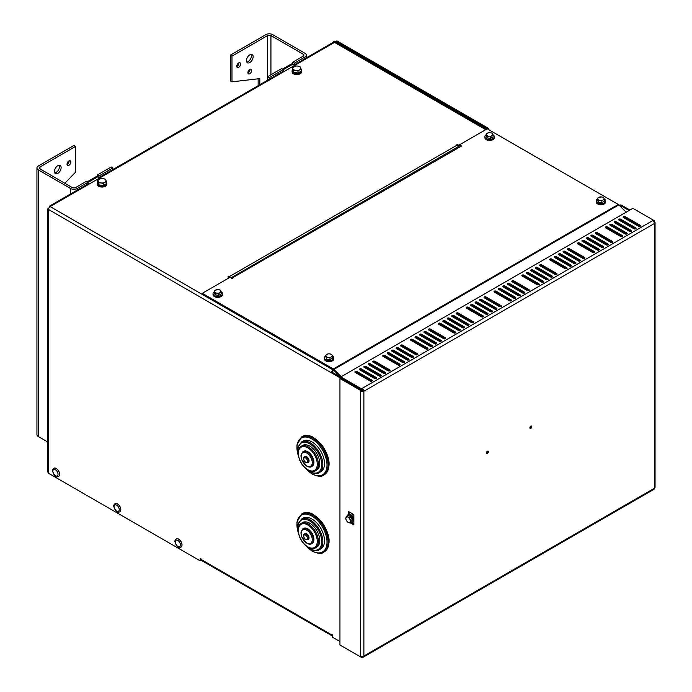 <?xml version="1.0" encoding="UTF-8"?>
<svg xmlns="http://www.w3.org/2000/svg" width="692" height="692" viewBox="0 0 692 692"><rect width="100%" height="100%" fill="white"/><g stroke="black" fill="none" stroke-linecap="round" stroke-linejoin="round"><path stroke-width="1.04" d="M229.813 277.423A2.361 1.367 -120 0 0 229.061 276.783L456.954 145.208A2.361 1.367 60 0 1 458.251 146.661M228.645 277.501L228.645 276.541L229.061 276.783M229.156 277.803L227.806 277.025L228.645 276.541M456.954 145.208L456.538 144.965L457.369 144.481L459.549 145.631M294.593 65.411A2.361 1.367 60 0 1 295.077 64.365A2.361 1.367 60 0 1 296.262 64.477L284.014 71.553A2.361 1.367 -120 0 0 282.838 71.432L100.297 176.823A2.361 1.367 60 0 1 101.482 176.936L89.233 184.003A2.361 1.367 -120 0 0 88.057 183.89L49.253 206.285L49.296 207.332M333.25 369.865L333.112 369.952A2.361 1.367 -60 0 0 331.442 372.841L340.585 378.117M458.865 146.306L457.369 145.45L457.369 144.481M340.862 377.313L332.281 372.357A1.176 0.683 120 0 1 333.112 370.912L333.925 370.445M331.935 635.784L201.536 560.503A2.361 1.367 -60 0 1 201.052 559.421L331.442 634.702A2.361 1.367 120 0 0 331.935 635.784A2.361 1.367 120 0 0 332.281 635.887M201.052 558.937L201.052 560.39L200.213 560.866L200.213 558.461L201.052 558.937M331.442 634.702L331.442 634.218L332.281 634.702L332.281 637.116L339.945 641.545M362.349 390.954L361.371 390.124M48.7 208.353L47.783 208.846L47.783 471.953L48.475 473.259L200.213 560.866M352.003 515.194A2.163 1.246 60 0 1 352.358 514.762A2.163 1.246 60 0 1 353.863 515.177M362.833 389.994L361.925 389.475M486.398 129.283L335.698 42.273A2.361 1.367 120 0 0 334.521 42.394L333.042 42.446L295.077 64.365M87.036 181.927L96.292 176.59A3.149 1.817 60 0 1 97.866 176.745L99.838 177.887A2.361 1.367 60 0 1 100.297 176.823M89.233 184.003L50.144 206.579L49.253 206.294M332.281 372.357L331.442 372.841L48.475 209.468L48.475 473.259M47.783 208.846L48.475 209.468A2.361 1.367 120 0 1 50.144 206.579L333.112 369.952M629.893 210.031L620.828 204.797L619.997 206.043A2.361 1.367 120 0 0 619.504 205.161A2.361 1.367 120 0 0 619.011 205.057M460.111 146.09L459.549 144.784L487.237 128.798L618.285 204.451A2.361 1.367 60 0 1 618.856 204.901L626.156 212.185M487.938 129.196L488.768 128.556L488.768 129.681M333.276 42.342L333.682 41.624L337.021 40.949L488.768 128.556M487.938 129.041L336.191 41.425L334.383 42.342M629.054 210.515L619.997 205.282M337.021 40.949L336.191 41.425L336.191 42.558M333.682 41.624L334.521 42.394L296.262 64.477M349.131 511.898L349.131 514.234M348.292 514.606L348.292 511.414L353.863 514.623L353.863 524.908L349.996 522.676M351.458 522.555L353.863 523.939M653.542 221.371L653.464 220.194L652.703 220.636A2.361 1.367 60 0 1 654.372 223.525A2.361 1.367 -0 0 0 655.064 222.565A2.361 1.367 -0 0 0 654.372 221.596L654.372 220.722L632.869 208.309L340.862 376.898L361.449 388.792L652.703 220.636M486.459 453.001A1.375 0.796 120 0 0 487.557 451.245A1.375 0.796 120 0 0 487.549 451.106M486.45 452.853A1.375 0.796 -60 0 1 487.047 451.469A1.375 0.796 -60 0 1 488.111 451.097A1.375 0.796 -60 0 1 488.111 452.689A1.375 0.796 -60 0 1 486.736 453.485A1.375 0.796 -60 0 1 486.45 452.853M529.864 427.941A1.375 0.796 120 0 0 530.972 426.185A1.375 0.796 120 0 0 530.963 426.038M529.856 427.794A1.375 0.796 -60 0 1 530.461 426.41A1.375 0.796 -60 0 1 531.517 426.038A1.375 0.796 -60 0 1 531.517 427.63A1.375 0.796 -60 0 1 530.141 428.426A1.375 0.796 -60 0 1 529.856 427.794M355.247 372.452A1.176 0.683 180 0 1 354.901 371.967A1.176 0.683 180 0 1 355.636 371.336A1.176 0.683 180 0 1 356.916 371.483L371.941 380.159A1.176 0.683 180 0 1 372.287 380.643A1.176 0.683 180 0 1 371.561 381.275A1.176 0.683 180 0 1 370.272 381.119L355.247 372.452A1.176 0.683 0 0 1 356.916 372.452L356.916 371.483M371.941 380.159L371.941 381.119L356.916 372.452M359.702 369.874A1.176 0.683 180 0 1 359.356 369.398A1.176 0.683 180 0 1 360.082 368.767A1.176 0.683 180 0 1 361.371 368.914L376.396 377.59A1.176 0.683 180 0 1 376.742 378.074A1.176 0.683 180 0 1 376.015 378.697A1.176 0.683 180 0 1 374.727 378.55L359.702 369.874A1.176 0.683 0 0 1 361.371 369.874L361.371 368.914M376.396 377.59L376.396 378.55L361.371 369.874M364.156 367.305A1.176 0.683 180 0 1 363.81 366.829A1.176 0.683 180 0 1 364.537 366.198A1.176 0.683 180 0 1 365.826 366.345L380.851 375.021A1.176 0.683 180 0 1 381.197 375.497A1.176 0.683 180 0 1 380.47 376.128A1.176 0.683 180 0 1 379.181 375.981L364.156 367.305A1.176 0.683 0 0 1 365.826 367.305L365.826 366.345M380.851 375.021L380.851 375.981L365.826 367.305M385.306 372.452A1.176 0.683 180 0 1 385.652 372.927A1.176 0.683 180 0 1 384.916 373.559A1.176 0.683 180 0 1 383.636 373.412L368.602 364.736A1.176 0.683 180 0 1 368.256 364.252A1.176 0.683 180 0 1 368.992 363.629A1.176 0.683 180 0 1 370.272 363.776L385.306 372.452L385.306 373.412L370.272 364.736A1.176 0.683 0 0 0 368.602 364.736M389.752 369.874A1.176 0.683 180 0 1 390.098 370.358A1.176 0.683 180 0 1 389.371 370.99A1.176 0.683 180 0 1 388.082 370.843L373.057 362.167A1.176 0.683 180 0 1 372.711 361.682A1.176 0.683 180 0 1 373.438 361.051A1.176 0.683 180 0 1 374.727 361.198L389.752 369.874L389.752 370.843L374.727 362.167A1.176 0.683 0 0 0 373.057 362.167M383.074 356.38A1.176 0.683 180 0 1 382.728 355.904A1.176 0.683 180 0 1 383.454 355.273A1.176 0.683 180 0 1 384.743 355.42L399.768 364.096A1.176 0.683 180 0 1 400.114 364.58A1.176 0.683 180 0 1 399.388 365.203A1.176 0.683 180 0 1 398.099 365.056L383.074 356.38A1.176 0.683 0 0 1 384.743 356.38L384.743 355.42M399.768 364.096L399.768 365.056L384.743 356.38M387.529 353.811A1.176 0.683 180 0 1 387.183 353.327A1.176 0.683 180 0 1 387.909 352.704A1.176 0.683 180 0 1 389.198 352.851L404.223 361.527A1.176 0.683 180 0 1 404.569 362.002A1.176 0.683 180 0 1 403.843 362.634A1.176 0.683 180 0 1 402.554 362.487L387.529 353.811A1.176 0.683 0 0 1 389.198 353.811L389.198 352.851M404.223 361.527L404.223 362.487L389.198 353.811M391.983 351.242A1.176 0.683 180 0 1 391.637 350.757A1.176 0.683 180 0 1 392.364 350.126A1.176 0.683 180 0 1 393.653 350.282L408.678 358.949A1.176 0.683 180 0 1 409.024 359.433A1.176 0.683 180 0 1 408.289 360.065A1.176 0.683 180 0 1 407.008 359.918L391.983 351.242A1.176 0.683 0 0 1 393.653 351.242L393.653 350.282M408.678 358.949L408.678 359.918L393.653 351.242M413.124 356.38A1.176 0.683 180 0 1 413.47 356.864A1.176 0.683 180 0 1 412.743 357.496A1.176 0.683 180 0 1 411.455 357.349L396.43 348.673A1.176 0.683 180 0 1 396.083 348.188A1.176 0.683 180 0 1 396.819 347.557A1.176 0.683 180 0 1 398.099 347.704L413.124 356.38L413.124 357.349L398.099 348.673A1.176 0.683 0 0 0 396.43 348.673M417.579 353.811A1.176 0.683 180 0 1 417.925 354.295A1.176 0.683 180 0 1 417.198 354.927A1.176 0.683 180 0 1 415.909 354.78L400.884 346.104A1.176 0.683 180 0 1 400.538 345.619A1.176 0.683 180 0 1 401.265 344.988A1.176 0.683 180 0 1 402.554 345.135L417.579 353.811L417.579 354.78L402.554 346.104A1.176 0.683 0 0 0 400.884 346.104M410.901 340.317A1.176 0.683 180 0 1 410.555 339.833A1.176 0.683 180 0 1 411.282 339.21A1.176 0.683 180 0 1 412.57 339.357L427.595 348.033A1.176 0.683 180 0 1 427.941 348.508A1.176 0.683 180 0 1 427.215 349.14A1.176 0.683 180 0 1 425.926 348.993L410.901 340.317A1.176 0.683 0 0 1 412.57 340.317L412.57 339.357M427.595 348.033L427.595 348.993L412.57 340.317M415.356 337.748A1.176 0.683 180 0 1 415.01 337.263A1.176 0.683 180 0 1 415.736 336.632A1.176 0.683 180 0 1 417.025 336.779L432.05 345.455A1.176 0.683 180 0 1 432.396 345.939A1.176 0.683 180 0 1 431.67 346.571A1.176 0.683 180 0 1 430.381 346.424L415.356 337.748A1.176 0.683 0 0 1 417.025 337.748L417.025 336.779M432.05 345.455L432.05 346.424L417.025 337.748M419.802 335.179A1.176 0.683 180 0 1 419.456 334.694A1.176 0.683 180 0 1 420.191 334.063A1.176 0.683 180 0 1 421.471 334.21L436.505 342.886A1.176 0.683 180 0 1 436.851 343.37A1.176 0.683 180 0 1 436.116 344.002A1.176 0.683 180 0 1 434.835 343.855L419.802 335.179A1.176 0.683 0 0 1 421.471 335.179L421.471 334.21M436.505 342.886L436.505 343.855L421.471 335.179M440.951 340.317A1.176 0.683 180 0 1 441.297 340.801A1.176 0.683 180 0 1 440.57 341.433A1.176 0.683 180 0 1 439.282 341.286L424.257 332.61A1.176 0.683 180 0 1 423.911 332.125A1.176 0.683 180 0 1 424.637 331.494A1.176 0.683 180 0 1 425.926 331.641L440.951 340.317L440.951 341.286L425.926 332.61A1.176 0.683 0 0 0 424.257 332.61M445.406 337.748A1.176 0.683 180 0 1 445.752 338.232A1.176 0.683 180 0 1 445.025 338.855A1.176 0.683 180 0 1 443.736 338.708L428.711 330.032A1.176 0.683 180 0 1 428.365 329.556A1.176 0.683 180 0 1 429.092 328.925A1.176 0.683 180 0 1 430.381 329.072L445.406 337.748L445.406 338.708L430.381 330.032A1.176 0.683 0 0 0 428.711 330.032M438.728 324.254A1.176 0.683 180 0 1 438.382 323.769A1.176 0.683 180 0 1 439.109 323.138A1.176 0.683 180 0 1 440.397 323.285L455.423 331.961A1.176 0.683 180 0 1 455.768 332.445A1.176 0.683 180 0 1 455.042 333.077A1.176 0.683 180 0 1 453.753 332.93L438.728 324.254A1.176 0.683 0 0 1 440.397 324.254L440.397 323.285M455.423 331.961L455.423 332.93L440.397 324.254M443.183 321.685A1.176 0.683 180 0 1 442.837 321.2A1.176 0.683 180 0 1 443.563 320.569A1.176 0.683 180 0 1 444.852 320.716L459.877 329.392A1.176 0.683 180 0 1 460.223 329.876A1.176 0.683 180 0 1 459.488 330.508A1.176 0.683 180 0 1 458.208 330.361L443.183 321.685A1.176 0.683 0 0 1 444.852 321.685L444.852 320.716M459.877 329.392L459.877 330.361L444.852 321.685M447.629 319.116A1.176 0.683 180 0 1 447.283 318.631A1.176 0.683 180 0 1 448.018 318A1.176 0.683 180 0 1 449.298 318.147L464.323 326.823A1.176 0.683 180 0 1 464.669 327.307A1.176 0.683 180 0 1 463.943 327.939A1.176 0.683 180 0 1 462.654 327.783L447.629 319.116A1.176 0.683 0 0 1 449.298 319.116L449.298 318.147M464.323 326.823L464.323 327.783L449.298 319.116M468.778 324.254A1.176 0.683 180 0 1 469.124 324.738A1.176 0.683 180 0 1 468.397 325.361A1.176 0.683 180 0 1 467.109 325.214L452.084 316.538A1.176 0.683 180 0 1 451.738 316.062A1.176 0.683 180 0 1 452.464 315.431A1.176 0.683 180 0 1 453.753 315.578L468.778 324.254L468.778 325.214L453.753 316.538A1.176 0.683 0 0 0 452.084 316.538M473.233 321.685A1.176 0.683 180 0 1 473.579 322.161A1.176 0.683 180 0 1 472.852 322.792A1.176 0.683 180 0 1 471.563 322.645L456.538 313.969A1.176 0.683 180 0 1 456.192 313.493A1.176 0.683 180 0 1 456.919 312.862A1.176 0.683 180 0 1 458.208 313.009L473.233 321.685L473.233 322.645L458.208 313.969A1.176 0.683 0 0 0 456.538 313.969M466.555 308.191A1.176 0.683 180 0 1 466.209 307.706A1.176 0.683 180 0 1 466.936 307.075A1.176 0.683 180 0 1 468.224 307.222L483.25 315.898A1.176 0.683 180 0 1 483.596 316.382A1.176 0.683 180 0 1 482.869 317.014A1.176 0.683 180 0 1 481.58 316.867L466.555 308.191A1.176 0.683 0 0 1 468.224 308.191L468.224 307.222M483.25 315.898L483.25 316.867L468.224 308.191M471.001 305.613A1.176 0.683 180 0 1 470.655 305.137A1.176 0.683 180 0 1 471.39 304.506A1.176 0.683 180 0 1 472.671 304.653L487.704 313.329A1.176 0.683 180 0 1 488.05 313.813A1.176 0.683 180 0 1 487.315 314.436A1.176 0.683 180 0 1 486.035 314.289L471.001 305.613A1.176 0.683 0 0 1 472.671 305.613L472.671 304.653M487.704 313.329L487.704 314.289L472.671 305.613M475.456 303.044A1.176 0.683 180 0 1 475.11 302.568A1.176 0.683 180 0 1 475.837 301.937A1.176 0.683 180 0 1 477.125 302.084L492.15 310.76A1.176 0.683 180 0 1 492.496 311.236A1.176 0.683 180 0 1 491.77 311.867A1.176 0.683 180 0 1 490.481 311.72L475.456 303.044A1.176 0.683 0 0 1 477.125 303.044L477.125 302.084M492.15 310.76L492.15 311.72L477.125 303.044M496.605 308.191A1.176 0.683 180 0 1 496.951 308.667A1.176 0.683 180 0 1 496.225 309.298A1.176 0.683 180 0 1 494.936 309.151L479.911 300.475A1.176 0.683 180 0 1 479.565 299.991A1.176 0.683 180 0 1 480.291 299.368A1.176 0.683 180 0 1 481.58 299.515L496.605 308.191L496.605 309.151L481.58 300.475A1.176 0.683 0 0 0 479.911 300.475M501.06 305.613A1.176 0.683 180 0 1 501.406 306.098A1.176 0.683 180 0 1 500.671 306.729A1.176 0.683 180 0 1 499.39 306.582L484.365 297.906A1.176 0.683 180 0 1 484.019 297.422A1.176 0.683 180 0 1 484.746 296.79A1.176 0.683 180 0 1 486.035 296.946L501.06 305.613L501.06 306.582L486.035 297.906A1.176 0.683 0 0 0 484.365 297.906M494.382 292.119A1.176 0.683 180 0 1 494.036 291.643A1.176 0.683 180 0 1 494.763 291.012A1.176 0.683 180 0 1 496.052 291.159L511.077 299.835A1.176 0.683 180 0 1 511.423 300.319A1.176 0.683 180 0 1 510.687 300.942A1.176 0.683 180 0 1 509.407 300.795L494.382 292.119A1.176 0.683 0 0 1 496.052 292.119L496.052 291.159M511.077 299.835L511.077 300.795L496.052 292.119M498.828 289.55A1.176 0.683 180 0 1 498.482 289.074A1.176 0.683 180 0 1 499.217 288.443A1.176 0.683 180 0 1 500.498 288.59L515.523 297.266A1.176 0.683 180 0 1 515.869 297.742A1.176 0.683 180 0 1 515.142 298.373A1.176 0.683 180 0 1 513.853 298.226L498.828 289.55A1.176 0.683 0 0 1 500.498 289.55L500.498 288.59M515.523 297.266L515.523 298.226L500.498 289.55M503.283 286.981A1.176 0.683 180 0 1 502.937 286.497A1.176 0.683 180 0 1 503.664 285.874A1.176 0.683 180 0 1 504.952 286.021L519.977 294.697A1.176 0.683 180 0 1 520.323 295.173A1.176 0.683 180 0 1 519.597 295.804A1.176 0.683 180 0 1 518.308 295.657L503.283 286.981A1.176 0.683 0 0 1 504.952 286.981L504.952 286.021M519.977 294.697L519.977 295.657L504.952 286.981M524.432 292.119A1.176 0.683 180 0 1 524.778 292.604A1.176 0.683 180 0 1 524.052 293.235A1.176 0.683 180 0 1 522.763 293.088L507.738 284.412A1.176 0.683 180 0 1 507.392 283.928A1.176 0.683 180 0 1 508.118 283.296A1.176 0.683 180 0 1 509.407 283.443L524.432 292.119L524.432 293.088L509.407 284.412A1.176 0.683 0 0 0 507.738 284.412M528.878 289.55A1.176 0.683 180 0 1 529.224 290.034A1.176 0.683 180 0 1 528.498 290.666A1.176 0.683 180 0 1 527.209 290.519L512.184 281.843A1.176 0.683 180 0 1 511.838 281.359A1.176 0.683 180 0 1 512.573 280.727A1.176 0.683 180 0 1 513.853 280.874L528.878 289.55L528.878 290.519L513.853 281.843A1.176 0.683 0 0 0 512.184 281.843M522.201 276.056A1.176 0.683 180 0 1 521.854 275.572A1.176 0.683 180 0 1 522.59 274.949A1.176 0.683 180 0 1 523.87 275.096L538.904 283.772A1.176 0.683 180 0 1 539.25 284.248A1.176 0.683 180 0 1 538.514 284.879A1.176 0.683 180 0 1 537.234 284.732L522.201 276.056A1.176 0.683 0 0 1 523.87 276.056L523.87 275.096M538.904 283.772L538.904 284.732L523.87 276.056M526.655 273.487A1.176 0.683 180 0 1 526.309 273.003A1.176 0.683 180 0 1 527.036 272.371A1.176 0.683 180 0 1 528.325 272.527L543.35 281.194A1.176 0.683 180 0 1 543.696 281.679A1.176 0.683 180 0 1 542.969 282.31A1.176 0.683 180 0 1 541.68 282.163L526.655 273.487A1.176 0.683 0 0 1 528.325 273.487L528.325 272.527M543.35 281.194L543.35 282.163L528.325 273.487M531.11 270.918A1.176 0.683 180 0 1 530.764 270.434A1.176 0.683 180 0 1 531.491 269.802A1.176 0.683 180 0 1 532.779 269.949L547.804 278.625A1.176 0.683 180 0 1 548.151 279.11A1.176 0.683 180 0 1 547.424 279.741A1.176 0.683 180 0 1 546.135 279.594L531.11 270.918A1.176 0.683 0 0 1 532.779 270.918L532.779 269.949M547.804 278.625L547.804 279.594L532.779 270.918M552.259 276.056A1.176 0.683 180 0 1 552.605 276.541A1.176 0.683 180 0 1 551.87 277.172A1.176 0.683 180 0 1 550.59 277.025L535.565 268.349A1.176 0.683 180 0 1 535.219 267.865A1.176 0.683 180 0 1 535.945 267.233A1.176 0.683 180 0 1 537.234 267.38L552.259 276.056L552.259 277.025L537.234 268.349A1.176 0.683 0 0 0 535.565 268.349M556.705 273.487A1.176 0.683 180 0 1 557.051 273.971A1.176 0.683 180 0 1 556.325 274.603A1.176 0.683 180 0 1 555.036 274.447L540.011 265.78A1.176 0.683 180 0 1 539.665 265.296A1.176 0.683 180 0 1 540.4 264.664A1.176 0.683 180 0 1 541.68 264.811L556.705 273.487L556.705 274.447L541.68 265.78A1.176 0.683 0 0 0 540.011 265.78M550.028 259.993A1.176 0.683 180 0 1 549.682 259.509A1.176 0.683 180 0 1 550.417 258.877A1.176 0.683 180 0 1 551.697 259.033L566.722 267.7A1.176 0.683 180 0 1 567.068 268.185A1.176 0.683 180 0 1 566.341 268.816A1.176 0.683 180 0 1 565.053 268.669L550.028 259.993A1.176 0.683 0 0 1 551.697 259.993L551.697 259.033M566.722 267.7L566.722 268.669L551.697 259.993M554.482 257.424A1.176 0.683 180 0 1 554.136 256.94A1.176 0.683 180 0 1 554.863 256.308A1.176 0.683 180 0 1 556.152 256.455L571.177 265.131A1.176 0.683 180 0 1 571.523 265.616A1.176 0.683 180 0 1 570.796 266.247A1.176 0.683 180 0 1 569.507 266.1L554.482 257.424A1.176 0.683 0 0 1 556.152 257.424L556.152 256.455M571.177 265.131L571.177 266.1L556.152 257.424M558.937 254.855A1.176 0.683 180 0 1 558.591 254.371A1.176 0.683 180 0 1 559.318 253.739A1.176 0.683 180 0 1 560.606 253.886L575.632 262.562A1.176 0.683 180 0 1 575.978 263.047A1.176 0.683 180 0 1 575.251 263.678A1.176 0.683 180 0 1 573.962 263.531L558.937 254.855A1.176 0.683 0 0 1 560.606 254.855L560.606 253.886M575.632 262.562L575.632 263.531L560.606 254.855M580.078 259.993A1.176 0.683 180 0 1 580.424 260.477A1.176 0.683 180 0 1 579.697 261.1A1.176 0.683 180 0 1 578.408 260.953L563.383 252.277A1.176 0.683 180 0 1 563.037 251.802A1.176 0.683 180 0 1 563.772 251.17A1.176 0.683 180 0 1 565.053 251.317L580.078 259.993L580.078 260.953L565.053 252.277A1.176 0.683 0 0 0 563.383 252.277M584.532 257.424A1.176 0.683 180 0 1 584.878 257.9A1.176 0.683 180 0 1 584.152 258.531A1.176 0.683 180 0 1 582.863 258.384L567.838 249.708A1.176 0.683 180 0 1 567.492 249.232A1.176 0.683 180 0 1 568.218 248.601A1.176 0.683 180 0 1 569.507 248.748L584.532 257.424L584.532 258.384L569.507 249.708A1.176 0.683 0 0 0 567.838 249.708M577.855 243.93A1.176 0.683 180 0 1 577.509 243.446A1.176 0.683 180 0 1 578.235 242.814A1.176 0.683 180 0 1 579.524 242.961L594.549 251.637A1.176 0.683 180 0 1 594.895 252.122A1.176 0.683 180 0 1 594.168 252.753A1.176 0.683 180 0 1 592.88 252.606L577.855 243.93A1.176 0.683 0 0 1 579.524 243.93L579.524 242.961M594.549 251.637L594.549 252.606L579.524 243.93M582.309 241.361A1.176 0.683 180 0 1 581.963 240.877A1.176 0.683 180 0 1 582.69 240.245A1.176 0.683 180 0 1 583.979 240.392L599.004 249.068A1.176 0.683 180 0 1 599.35 249.553A1.176 0.683 180 0 1 598.623 250.184A1.176 0.683 180 0 1 597.334 250.028L582.309 241.361A1.176 0.683 0 0 1 583.979 241.361L583.979 240.392M599.004 249.068L599.004 250.028L583.979 241.361M586.764 238.783A1.176 0.683 180 0 1 586.418 238.308A1.176 0.683 180 0 1 587.145 237.676A1.176 0.683 180 0 1 588.434 237.823L603.459 246.499A1.176 0.683 180 0 1 603.805 246.983A1.176 0.683 180 0 1 603.069 247.606A1.176 0.683 180 0 1 601.789 247.459L586.764 238.783A1.176 0.683 0 0 1 588.434 238.783L588.434 237.823M603.459 246.499L603.459 247.459L588.434 238.783M607.905 243.93A1.176 0.683 180 0 1 608.251 244.406A1.176 0.683 180 0 1 607.524 245.037A1.176 0.683 180 0 1 606.235 244.89L591.21 236.214A1.176 0.683 180 0 1 590.864 235.738A1.176 0.683 180 0 1 591.599 235.107A1.176 0.683 180 0 1 592.88 235.254L607.905 243.93L607.905 244.89L592.88 236.214A1.176 0.683 0 0 0 591.21 236.214M612.359 241.361A1.176 0.683 180 0 1 612.705 241.837A1.176 0.683 180 0 1 611.979 242.468A1.176 0.683 180 0 1 610.69 242.321L595.665 233.645A1.176 0.683 180 0 1 595.319 233.161A1.176 0.683 180 0 1 596.046 232.538A1.176 0.683 180 0 1 597.334 232.685L612.359 241.361L612.359 242.321L597.334 233.645A1.176 0.683 0 0 0 595.665 233.645M622.376 235.574A1.176 0.683 180 0 1 622.722 236.058A1.176 0.683 180 0 1 621.996 236.681A1.176 0.683 180 0 1 620.707 236.534L605.682 227.858A1.176 0.683 180 0 1 605.336 227.383A1.176 0.683 180 0 1 606.062 226.751A1.176 0.683 180 0 1 607.351 226.898L622.376 235.574L622.376 236.534L607.351 227.858A1.176 0.683 0 0 0 605.682 227.858M626.831 233.005A1.176 0.683 180 0 1 627.177 233.489A1.176 0.683 180 0 1 626.45 234.112A1.176 0.683 180 0 1 625.161 233.965L610.136 225.289A1.176 0.683 180 0 1 609.79 224.813A1.176 0.683 180 0 1 610.517 224.182A1.176 0.683 180 0 1 611.806 224.329L626.831 233.005L626.831 233.965L611.806 225.289A1.176 0.683 0 0 0 610.136 225.289M631.277 230.436A1.176 0.683 180 0 1 631.623 230.912A1.176 0.683 180 0 1 630.896 231.543A1.176 0.683 180 0 1 629.608 231.396L614.582 222.72A1.176 0.683 180 0 1 614.236 222.236A1.176 0.683 180 0 1 614.972 221.613A1.176 0.683 180 0 1 616.252 221.76L631.277 230.436L631.277 231.396L616.252 222.72A1.176 0.683 0 0 0 614.582 222.72M635.732 227.858A1.176 0.683 180 0 1 636.078 228.343A1.176 0.683 180 0 1 635.351 228.974A1.176 0.683 180 0 1 634.062 228.827L619.037 220.151A1.176 0.683 180 0 1 618.691 219.667A1.176 0.683 180 0 1 619.418 219.035A1.176 0.683 180 0 1 620.707 219.191L635.732 227.858L635.732 228.827L620.707 220.151A1.176 0.683 0 0 0 619.037 220.151M640.187 225.289A1.176 0.683 180 0 1 640.533 225.774A1.176 0.683 180 0 1 639.806 226.405A1.176 0.683 180 0 1 638.517 226.258L623.492 217.582A1.176 0.683 180 0 1 623.146 217.098A1.176 0.683 180 0 1 623.873 216.466A1.176 0.683 180 0 1 625.161 216.613L640.187 225.289L640.187 226.258L625.161 217.582A1.176 0.683 0 0 0 623.492 217.582M655.064 222.565L655.064 487.315A2.361 1.367 180 0 1 654.372 488.284A2.361 1.367 60 0 1 653.888 489.365L363.387 657.08A2.361 1.367 -120 0 0 363.88 655.999A2.361 1.367 180 0 1 360.541 655.999L360.541 656.872L339.945 644.987L339.945 378.481L360.541 390.375L360.541 391.248A2.361 1.367 -0 0 0 363.88 391.248A2.361 1.367 -120 0 0 362.21 388.35L362.21 389.319L361.449 389.752L340.862 377.867L340.862 376.898M653.888 221.881L654.372 221.596M653.542 221.206L654.372 220.722M340.862 645.515L361.449 657.4L362.21 656.967A2.361 1.367 -120 0 0 363.387 657.08M361.596 656.353L360.541 656.872M361.449 656.44L361.449 657.4M362.21 656.397L362.21 656.967M363.88 391.248L363.88 655.999L654.372 488.284L654.372 223.525L363.88 391.248L363.041 390.764A1.176 0.683 180 0 1 361.371 390.764L361.371 389.89L340.784 378.005L339.945 378.481M361.371 389.89L360.541 390.375M361.371 390.764L360.541 391.248L360.541 655.999M363.041 390.764A1.176 0.683 -120 0 0 362.21 389.319M361.449 389.752L361.449 388.792M98.973 177.386L98.973 175.976L97.304 175.007L97.304 176.503M87.841 182.403L77.27 188.501A4.723 2.725 180 0 1 70.593 188.501L38.311 169.869A4.723 2.725 180 0 1 36.936 167.94A4.723 2.725 180 0 1 38.311 166.011L73.932 145.45L75.601 146.41L39.98 166.98A2.361 1.367 180 0 0 39.297 167.94A2.361 1.367 180 0 0 39.98 168.9L72.262 187.541A2.361 1.367 180 0 0 75.601 187.541L86.171 181.434L87.841 182.403L87.841 184.011M97.304 175.007L111.222 166.98L112.891 167.94L98.973 175.976M68.923 165.302A2.673 1.548 120 0 0 70.671 162.949A2.673 1.548 120 0 0 70.264 160.804A2.673 1.548 120 0 0 67.582 162.352A2.673 1.548 120 0 0 67.582 165.44A2.673 1.548 120 0 0 68.923 165.302M69.131 160.829A2.673 1.548 -60 0 1 67.254 164.341A2.673 1.548 -60 0 1 67.046 164.454M57.791 173.398A4.723 2.725 120 0 0 60.879 169.237A4.723 2.725 120 0 0 60.152 165.457A4.723 2.725 120 0 0 55.429 168.182A4.723 2.725 120 0 0 55.429 173.64A4.723 2.725 120 0 0 57.791 173.398M59.166 165.241A4.723 2.725 -60 0 1 56.121 172.438A4.723 2.725 -60 0 1 54.746 172.888M75.601 146.41L75.601 172.118L64.866 183.268M112.891 169.549L112.891 167.94M36.936 167.94L36.936 434.619A4.723 2.725 -0 0 0 38.311 436.548L47.783 442.015M89.268 183.986L87.841 183.172M283.184 71.328L283.184 69.624L281.514 68.655L267.596 76.691L269.266 77.651L283.184 69.624M282.371 69.157L291.064 64.131A3.149 1.817 60 0 1 292.638 64.287L292.638 62.228L294.308 63.197L294.308 65.256M294.308 63.197L304.887 57.09A4.723 2.725 -0 0 0 306.271 55.161A4.723 2.725 -0 0 0 304.887 53.232L272.605 34.6A4.723 2.725 -0 0 0 265.927 34.6L230.315 55.161L231.984 56.13L267.596 35.56A2.361 1.367 -0 0 1 270.935 35.56L270.935 74.762M292.638 62.228L303.217 56.13A2.361 1.367 -0 0 0 303.909 55.161A2.361 1.367 -0 0 0 303.217 54.201L270.935 35.56M267.596 80.229L267.596 35.56M249.795 73.733A2.673 1.548 -60 0 1 248.454 73.871A2.673 1.548 -60 0 1 248.454 70.774A2.673 1.548 -60 0 1 251.127 69.235A2.673 1.548 -60 0 1 251.542 71.38A2.673 1.548 -60 0 1 249.795 73.733M247.909 72.876A2.673 1.548 120 0 0 248.125 72.772A2.673 1.548 120 0 0 250.002 69.261M238.662 67.306A2.673 1.548 -60 0 1 237.321 67.444A2.673 1.548 -60 0 1 237.321 64.347A2.673 1.548 -60 0 1 239.994 62.808A2.673 1.548 -60 0 1 240.409 64.953A2.673 1.548 -60 0 1 238.662 67.306M236.776 66.449A2.673 1.548 120 0 0 236.993 66.346A2.673 1.548 120 0 0 238.87 62.834M249.795 62.557A4.723 2.725 -60 0 1 247.433 62.79A4.723 2.725 -60 0 1 247.433 57.332A4.723 2.725 -60 0 1 252.148 54.607A4.723 2.725 -60 0 1 252.874 58.396A4.723 2.725 -60 0 1 249.795 62.557M246.75 62.038A4.723 2.725 120 0 0 248.125 61.588A4.723 2.725 120 0 0 251.161 54.391M258.142 85.696L258.142 78.81M230.315 55.161L230.315 80.869L231.984 81.829L259.811 78.62L259.811 84.727M231.984 81.829L231.984 56.13M269.266 79.269L269.266 77.651M283.184 69.754L292.638 64.287L294.619 65.429M101.482 176.936L284.014 71.553L283.184 71.034M341.225 376.69L333.916 369.407A2.361 1.367 -120 0 0 333.345 368.957L202.306 293.304L229.986 277.319L232.079 278.521L232.91 278.037L232.495 277.803A2.361 1.367 -120 0 0 231.318 277.682A2.361 1.367 -120 0 0 231.05 277.925M340.758 377.252L333.63 370.142A1.176 0.683 -120 0 0 333.345 369.926L202.306 294.264L202.306 293.304M459.549 144.784L461.642 145.986L232.495 277.803M231.318 277.682L459.203 146.107A2.361 1.367 60 0 1 460.388 146.228M202.306 560.944L332.281 635.991M303.208 451.478A8.659 5 60 0 1 303.477 451.305A8.659 5 60 0 1 312.135 456.296A8.659 5 60 0 1 312.135 466.296A8.659 5 60 0 1 311.85 466.443M304.765 456.746A3.348 1.929 60 0 1 305.025 456.547A3.348 1.929 60 0 1 308.364 458.476A3.348 1.929 60 0 1 308.364 462.334A3.348 1.929 60 0 1 308.061 462.455M301.461 442.015L303.131 441.055A17.707 10.224 60 0 1 320.837 451.279A17.707 10.224 60 0 1 320.837 471.728L319.168 472.688A17.707 10.224 -120 0 0 319.168 452.239A17.707 10.224 -120 0 0 301.461 442.015L297.794 447.767L298.563 456.677M301.279 446.21L302.672 445.406A14.169 8.183 60 0 1 316.841 453.589A14.169 8.183 60 0 1 316.841 469.946L315.448 470.75A14.169 8.183 -120 0 0 315.448 454.384A14.169 8.183 -120 0 0 301.279 446.21C299.281 447.464 298.226 449.601 298.122 452.62L299.169 458.761C301.055 463.839 303.987 467.61 307.966 470.084C311.711 471.719 314.203 471.944 315.448 470.75M303.208 528.593A8.659 5 60 0 1 303.477 528.411A8.659 5 60 0 1 312.135 533.411A8.659 5 60 0 1 312.135 543.41A8.659 5 60 0 1 311.85 543.557M304.765 533.861A3.348 1.929 60 0 1 305.025 533.662A3.348 1.929 60 0 1 308.364 535.591A3.348 1.929 60 0 1 308.364 539.449A3.348 1.929 60 0 1 308.061 539.57M301.461 519.13L303.131 518.17A17.707 10.224 60 0 1 320.837 528.394A17.707 10.224 60 0 1 320.837 548.834L319.168 549.803A17.707 10.224 -120 0 0 319.168 529.354A17.707 10.224 -120 0 0 301.461 519.13L297.794 524.882L298.563 533.792M301.279 523.325L302.672 522.521A14.169 8.183 60 0 1 316.841 530.695A14.169 8.183 60 0 1 316.841 547.052L315.448 547.856A14.169 8.183 -120 0 0 315.448 531.499A14.169 8.183 -120 0 0 301.279 523.325C299.281 524.579 298.226 526.716 298.122 529.735L299.169 535.876C301.055 540.945 303.987 544.725 307.966 547.199C311.711 548.834 314.203 549.059 315.448 547.856M349.555 517.789L351.026 516.941L348.457 515.453L346.986 516.31L349.555 517.789L350.844 521.102L349.996 522.131A3.149 1.817 -120 0 0 349.996 519.562A3.149 1.817 -120 0 0 348.067 517.166A3.149 1.817 -120 0 0 346.147 517.339A3.149 1.817 -120 0 0 346.147 519.908A3.149 1.817 -120 0 0 348.067 522.304A3.149 1.817 -120 0 0 349.996 522.131L349.555 522.936L348.067 522.304L346.147 519.908L345.697 518.135L346.986 516.31A4.325 2.5 60 0 1 347.851 514.857A4.325 2.5 60 0 1 351.19 516.024A4.325 2.5 60 0 1 353.076 520.375A4.325 2.5 60 0 1 352.185 522.356A4.325 2.5 60 0 1 350.507 522.382M347.851 514.857L348.63 514.407A4.325 2.5 60 0 1 351.968 515.575A4.325 2.5 60 0 1 353.863 519.926A4.325 2.5 60 0 1 352.963 521.906L352.185 522.356M351.744 515.341L352.661 514.813A1.964 1.133 60 0 1 353.154 514.736M351.026 516.941L352.315 520.254L350.844 521.102M352.315 520.254L349.555 522.936M351.484 518.126A2.638 1.522 60 0 1 351.752 518.801M53.864 468.233A4.723 2.725 60 0 1 53.898 468.207A4.723 2.725 60 0 1 57.54 469.47A4.723 2.725 60 0 1 59.599 474.228A4.723 2.725 60 0 1 58.621 476.381A4.723 2.725 60 0 1 58.578 476.407M115.08 503.577A4.723 2.725 60 0 1 115.114 503.551A4.723 2.725 60 0 1 118.756 504.814A4.723 2.725 60 0 1 120.815 509.563A4.723 2.725 60 0 1 119.837 511.725A4.723 2.725 60 0 1 119.794 511.751M176.296 538.921A4.723 2.725 60 0 1 176.339 538.895A4.723 2.725 60 0 1 179.972 540.158A4.723 2.725 60 0 1 182.031 544.907A4.723 2.725 60 0 1 181.053 547.069A4.723 2.725 60 0 1 181.019 547.095M492.643 133.963L493.119 135.208L491.83 135.719A3.149 1.817 0 0 0 492.643 133.963A3.149 1.817 0 0 0 490.42 132.682L492.176 133.184L492.643 133.963M490.542 136.687L488.786 136.194A3.149 1.817 0 0 0 491.83 135.719L490.542 136.687L490.542 138.391L487.03 137.846L486.095 134.118L488.664 132.639L490.42 132.682A3.149 1.817 0 0 0 487.376 133.149A3.149 1.817 0 0 0 486.562 134.905A3.149 1.817 0 0 0 488.786 136.194L487.03 136.151L486.095 134.118M490.542 138.391L493.119 136.904L493.119 135.208M487.03 137.846L487.03 136.151M489.625 138.244A2.707 1.566 180 0 1 488.232 138.037M492.963 134.767A4.723 2.725 180 0 1 494.33 136.687A4.723 2.725 180 0 1 491.415 139.204A4.723 2.725 180 0 1 486.268 138.608A4.723 2.725 180 0 1 484.884 136.687A4.723 2.725 180 0 1 486.095 134.862M494.33 136.687L494.33 137.708A4.723 2.725 180 0 1 491.415 140.234A4.723 2.725 180 0 1 486.268 139.637A4.723 2.725 180 0 1 484.884 137.708L484.884 136.687M220.791 290.917L221.258 292.162L219.97 292.673A3.149 1.817 0 0 0 220.791 290.917A3.149 1.817 0 0 0 218.56 289.637L220.315 290.138L220.791 290.917M218.689 293.65L216.933 293.148A3.149 1.817 0 0 0 219.97 292.673L218.689 293.65L218.689 295.346L215.177 294.801L214.235 292.777L214.235 291.072L215.523 290.104L218.56 289.637A3.149 1.817 0 0 0 215.523 290.104A3.149 1.817 0 0 0 214.71 291.86A3.149 1.817 0 0 0 216.933 293.148L215.177 293.105L214.235 291.072M218.689 295.346L221.258 293.858L221.258 292.162M215.177 294.801L215.177 293.105M217.764 295.199A2.707 1.566 180 0 1 216.38 294.991M221.111 291.721A4.723 2.725 180 0 1 222.469 293.642A4.723 2.725 180 0 1 219.554 296.159A4.723 2.725 180 0 1 214.408 295.57A4.723 2.725 180 0 1 213.024 293.642A4.723 2.725 180 0 1 214.235 291.816M222.469 293.642L222.469 294.671A4.723 2.725 180 0 1 219.554 297.188A4.723 2.725 180 0 1 214.408 296.591A4.723 2.725 180 0 1 213.024 294.671L213.024 293.642M603.952 198.223L604.419 199.469L603.13 199.979A3.149 1.817 0 0 0 603.952 198.223A3.149 1.817 0 0 0 601.72 196.943L603.476 197.436L603.952 198.223M601.85 200.948L600.094 200.446A3.149 1.817 0 0 0 603.13 199.979L601.85 200.948L601.85 202.652L598.338 202.107L597.395 200.083L597.395 198.379L598.684 197.41L601.72 196.943A3.149 1.817 0 0 0 598.684 197.41A3.149 1.817 0 0 0 597.871 199.166A3.149 1.817 0 0 0 600.094 200.446L598.338 200.412L597.395 198.379M601.85 202.652L604.419 201.164L604.419 199.469M598.338 202.107L598.338 200.412M600.924 202.505A2.707 1.566 180 0 1 599.54 202.289M604.272 199.028A4.723 2.725 180 0 1 605.63 200.948A4.723 2.725 180 0 1 602.715 203.465A4.723 2.725 180 0 1 597.568 202.868A4.723 2.725 180 0 1 596.184 200.948A4.723 2.725 180 0 1 597.395 199.123M605.63 200.948L605.63 201.969A4.723 2.725 180 0 1 602.715 204.495A4.723 2.725 180 0 1 597.568 203.898A4.723 2.725 180 0 1 596.184 201.969L596.184 200.948M332.091 355.178L332.558 356.423L331.278 356.934A3.149 1.817 0 0 0 332.091 355.178A3.149 1.817 0 0 0 329.868 353.897L331.624 354.399L332.091 355.178M329.989 357.911L328.233 357.409A3.149 1.817 0 0 0 331.278 356.934L329.989 357.911L329.989 359.606L326.477 359.062L325.543 355.333L328.112 353.854L329.868 353.897A3.149 1.817 0 0 0 326.823 354.365A3.149 1.817 0 0 0 326.01 356.12A3.149 1.817 0 0 0 328.233 357.409L326.477 357.366L325.543 355.333M329.989 359.606L332.558 358.119L332.558 356.423M326.477 359.062L326.477 357.366M329.072 359.459A2.707 1.566 180 0 1 327.679 359.252M332.411 355.982A4.723 2.725 180 0 1 333.769 357.902A4.723 2.725 180 0 1 330.854 360.42A4.723 2.725 180 0 1 325.707 359.831A4.723 2.725 180 0 1 324.332 357.902A4.723 2.725 180 0 1 325.543 356.077M333.769 357.902L333.769 358.932A4.723 2.725 180 0 1 330.854 361.449A4.723 2.725 180 0 1 325.707 360.852A4.723 2.725 180 0 1 324.332 358.932L324.332 357.902M300.613 67.686L301.202 69.235L299.601 69.875A3.936 2.275 0 0 0 300.613 67.686A3.936 2.275 0 0 0 297.837 66.077L300.025 66.7L300.613 67.686M297.993 71.094L295.795 70.463A3.936 2.275 0 0 0 299.601 69.875L297.993 71.094L297.993 73.058L293.607 72.375L292.431 69.84L292.431 67.877L295.64 66.025L297.837 66.077A3.936 2.275 0 0 0 294.031 66.666A3.936 2.275 0 0 0 293.019 68.863A3.936 2.275 0 0 0 295.795 70.463L293.607 70.411L292.431 67.877M297.993 73.058L301.202 71.198L301.202 69.235M293.607 72.375L293.607 70.411M296.73 72.859A3.495 2.015 180 0 1 295.147 72.617M301.202 69.84A4.723 2.725 180 0 1 301.539 70.844A4.723 2.725 180 0 1 298.624 73.361A4.723 2.725 180 0 1 293.477 72.772A4.723 2.725 180 0 1 292.093 70.844A4.723 2.725 180 0 1 292.431 69.84M301.539 70.844L301.539 71.873A4.723 2.725 180 0 1 298.624 74.39A4.723 2.725 180 0 1 293.477 73.802A4.723 2.725 180 0 1 292.093 71.873L292.093 70.844M105.833 180.136L106.421 181.693L104.821 182.333A3.936 2.275 0 0 0 105.833 180.136A3.936 2.275 0 0 0 103.056 178.536L105.253 179.159L105.833 180.136M103.212 183.544L101.015 182.922A3.936 2.275 0 0 0 104.821 182.333L103.212 183.544L103.212 185.508L98.826 184.833L97.65 182.299L97.65 180.335L100.859 178.484L103.056 178.536A3.936 2.275 0 0 0 99.25 179.124A3.936 2.275 0 0 0 98.238 181.313A3.936 2.275 0 0 0 101.015 182.922L98.826 182.87L97.65 180.335M103.212 185.508L106.421 183.657L106.421 181.693M98.826 184.833L98.826 182.87M101.949 185.318A3.495 2.015 180 0 1 100.366 185.067M106.421 182.29A4.723 2.725 180 0 1 106.758 183.302A4.723 2.725 180 0 1 103.843 185.819A4.723 2.725 180 0 1 98.697 185.222A4.723 2.725 180 0 1 97.312 183.302A4.723 2.725 180 0 1 97.65 182.29M106.758 183.302L106.758 184.323A4.723 2.725 180 0 1 103.843 186.849A4.723 2.725 180 0 1 98.697 186.252A4.723 2.725 180 0 1 97.312 184.323L97.312 183.302M485.706 129.681L334.521 42.394M370.272 364.736L370.272 363.776M374.727 362.167L374.727 361.198M398.099 348.673L398.099 347.704M402.554 346.104L402.554 345.135M425.926 332.61L425.926 331.641M430.381 330.032L430.381 329.072M453.753 316.538L453.753 315.578M458.208 313.969L458.208 313.009M481.58 300.475L481.58 299.515M486.035 297.906L486.035 296.946M509.407 284.412L509.407 283.443M513.853 281.843L513.853 280.874M537.234 268.349L537.234 267.38M541.68 265.78L541.68 264.811M565.053 252.277L565.053 251.317M569.507 249.708L569.507 248.748M592.88 236.214L592.88 235.254M597.334 233.645L597.334 232.685M607.351 227.858L607.351 226.898M611.806 225.289L611.806 224.329M616.252 222.72L616.252 221.76M620.707 220.151L620.707 219.191M625.161 217.582L625.161 216.613M77.27 190.118L77.27 188.501M70.593 188.501L70.593 193.968M38.311 436.548L38.311 169.869M39.98 168.9L39.98 166.98M97.866 176.745L87.841 182.524M304.887 58.699L304.887 57.09M303.217 56.13L303.217 54.201M618.856 204.901L333.916 369.407L333.63 370.142M333.345 368.957L618.285 204.451M306.694 465.872A7.871 4.541 60 0 1 301.876 453.442A7.871 4.541 60 0 1 311.512 459.012A7.871 4.541 60 0 1 306.694 465.872M311.582 466.616A8.659 5 -120 0 0 311.582 456.625A8.659 5 -120 0 0 302.923 451.625L300.899 455.768L301.53 459.393L306.859 466.226C309.082 467.247 310.656 467.377 311.582 466.616L312.135 466.296M305.579 462.169A2.56 1.479 60 0 1 304.013 458.139A2.56 1.479 60 0 1 307.144 459.946A2.56 1.479 60 0 1 305.579 462.169M307.81 462.663A3.348 1.929 -120 0 0 307.81 458.796A3.348 1.929 -120 0 0 304.463 456.867C302.646 456.893 303.71 461.339 305.743 462.533L308.364 462.334M324.392 474.669C331.503 467.775 330.56 457.715 321.564 444.48L313 437.136C308.969 435.069 305.423 434.853 302.352 436.505A22.04 12.724 60 0 1 324.392 449.22A22.04 12.724 60 0 1 324.392 474.669L323.553 475.153A22.04 12.724 -120 0 0 323.553 449.705A22.04 12.724 -120 0 0 301.522 436.981L296.877 444.991L298.736 457.377M298.174 455.249A21.253 12.266 60 0 1 307.975 437.353A21.253 12.266 60 0 1 326.866 462.654A21.253 12.266 60 0 1 311.98 473.743A21.253 12.266 60 0 1 306.063 468.917M298.209 454.618A16.919 9.766 60 0 1 307.655 442.863A16.919 9.766 60 0 1 321.676 463.337A16.919 9.766 60 0 1 309.757 471.494A16.919 9.766 60 0 1 306.625 469.202M307.81 469.721A13.382 7.724 60 0 1 299.61 448.606A13.382 7.724 60 0 1 316.002 458.069A13.382 7.724 60 0 1 307.81 469.721M306.694 542.978A7.871 4.541 60 0 1 301.876 530.556A7.871 4.541 60 0 1 311.512 536.127A7.871 4.541 60 0 1 306.694 542.978M311.582 543.73A8.659 5 -120 0 0 311.582 533.731A8.659 5 -120 0 0 302.923 528.74L300.899 532.883L301.53 536.508L306.859 543.341C309.082 544.362 310.656 544.492 311.582 543.73L312.135 543.41M305.579 539.284A2.56 1.479 60 0 1 304.013 535.245A2.56 1.479 60 0 1 307.144 537.061A2.56 1.479 60 0 1 305.579 539.284M307.81 539.769A3.348 1.929 -120 0 0 307.81 535.911A3.348 1.929 -120 0 0 304.463 533.982C302.646 534.008 303.71 538.445 305.743 539.648L308.364 539.449M324.392 551.784C331.503 544.889 330.56 534.829 321.564 521.595L313 514.251C308.969 512.175 305.423 511.968 302.352 513.611A22.04 12.724 60 0 1 324.392 526.335A22.04 12.724 60 0 1 324.392 551.784L323.553 552.268A22.04 12.724 -120 0 0 323.553 526.82A22.04 12.724 -120 0 0 301.522 514.095L296.877 522.105L298.736 534.492M298.174 532.364A21.253 12.266 60 0 1 307.975 514.467A21.253 12.266 60 0 1 326.866 539.76A21.253 12.266 60 0 1 311.98 550.849A21.253 12.266 60 0 1 306.063 546.031M298.209 531.733A16.919 9.766 60 0 1 307.655 519.969A16.919 9.766 60 0 1 321.676 540.452A16.919 9.766 60 0 1 309.757 548.6A16.919 9.766 60 0 1 306.625 546.317M307.81 546.836A13.382 7.724 60 0 1 299.61 525.721A13.382 7.724 60 0 1 316.002 535.184A13.382 7.724 60 0 1 307.81 546.836M58.016 474.271A3.659 2.111 60 0 1 54.132 474.617A3.659 2.111 60 0 1 54.132 469.444A3.659 2.111 60 0 1 58.016 474.271M59.521 474.271A4.723 2.725 -120 0 0 57.453 469.522A4.723 2.725 -120 0 0 53.82 468.25C52.609 469.531 52.177 470.474 52.531 471.088C54.417 476.044 56.424 477.826 58.543 476.433A4.723 2.725 -120 0 0 59.521 474.271M119.232 509.615A3.659 2.111 60 0 1 115.348 509.961A3.659 2.111 60 0 1 115.348 504.788A3.659 2.111 60 0 1 119.232 509.615M120.737 509.615A4.723 2.725 -120 0 0 118.669 504.866A4.723 2.725 -120 0 0 115.036 503.594C113.825 504.875 113.393 505.817 113.748 506.432C115.633 511.388 117.64 513.17 119.759 511.777A4.723 2.725 -120 0 0 120.737 509.615M180.448 544.959A3.659 2.111 60 0 1 176.564 545.305A3.659 2.111 60 0 1 176.564 540.132A3.659 2.111 60 0 1 180.448 544.959M181.953 544.959A4.723 2.725 -120 0 0 179.894 540.21A4.723 2.725 -120 0 0 176.252 538.938C175.041 540.21 174.618 541.161 174.972 541.775C176.849 546.732 178.856 548.514 180.975 547.121A4.723 2.725 -120 0 0 181.953 544.959M618.397 204.529L619.504 205.161M306.271 55.161L306.271 57.903M303.477 451.305L302.923 451.625M305.025 456.547L304.463 456.867M302.352 436.505L301.522 436.981M304.506 467.359L312.144 474.098C318.017 476.615 321.823 476.97 323.553 475.153M305.025 467.87L309.921 471.849C314.652 473.882 317.74 474.167 319.168 472.688M303.477 528.411L302.923 528.74M305.025 533.662L304.463 533.982M302.352 513.611L301.522 514.095M304.506 544.474L312.144 551.213C318.017 553.73 321.823 554.084 323.553 552.268M305.025 544.976L309.921 548.964C314.652 550.996 317.74 551.273 319.168 549.803"/></g></svg>

